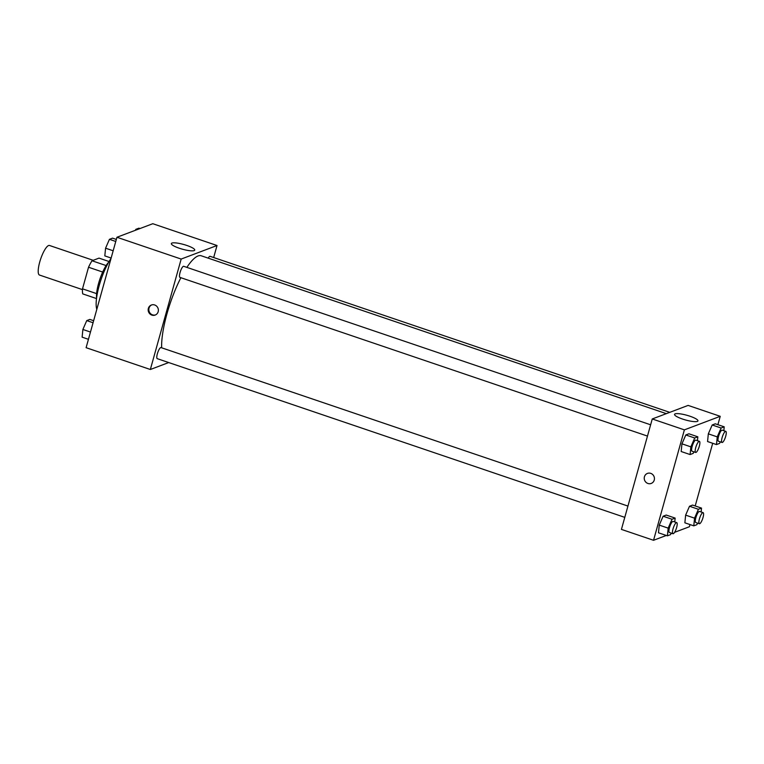 <?xml version="1.0" encoding="UTF-8"?>
<svg xmlns="http://www.w3.org/2000/svg" width="764" height="764" viewBox="0 0 764 764"><rect width="100%" height="100%" fill="white"/><g stroke="black" fill="none" stroke-linecap="round" stroke-linejoin="round"><path stroke-width="1.15" d="M93.218 260.314L49.517 245.483A15.605 4.03 108.7 0 0 39.718 262.071A15.605 4.03 108.7 0 0 39.489 275.04L82.455 289.623M106.12 265.557L92.014 260.772L99.024 258.117L109.071 261.527M96.608 293.624L82.502 288.84A20.962 5.415 108.7 0 0 82.77 293.901L96.503 298.562M82.502 288.84L88.538 267.238A20.962 5.415 108.7 0 1 92.014 260.772M102.682 272.041L88.538 267.238M96.598 297.807A21.459 5.549 -71.3 0 1 99.922 279.07A21.459 5.549 -71.3 0 1 108.689 262.186M111.019 258.461A31.209 8.07 108.7 0 0 99.177 285.679A31.209 8.07 108.7 0 0 96.818 309.315M168.701 362.556L150.346 369.499L86.103 347.687L116.94 237.26L152.79 223.709L217.024 245.511L213.672 257.544M171.929 243.067A12.148 2.445 -164.4 0 1 185.251 244.938A12.148 2.445 -164.4 0 1 194.744 250.105A12.148 2.445 -164.4 0 1 182.386 249.188A12.148 2.445 -164.4 0 1 171.346 243.573A12.148 2.445 -164.4 0 1 171.929 243.067M150.346 369.499L181.173 259.063L116.94 237.26M181.173 259.063L217.024 245.511M151.855 315.102A5.367 5.071 69.3 0 1 151.368 305.027A5.367 5.071 69.3 0 1 158.014 308.245A5.367 5.071 69.3 0 1 151.855 315.102M151.673 304.922A5.367 5.071 -110.7 0 0 155.464 314.93M650.632 424.794L183.723 266.311A5.854 1.509 108.7 0 0 180.409 271.363A5.854 1.509 108.7 0 0 179.96 277.399L647.48 436.082M627.941 506.074L161.032 347.591A5.854 1.509 108.7 0 0 157.355 353.808A5.854 1.509 108.7 0 0 157.269 358.669L624.79 517.362M669.751 412.35L210.11 256.332A5.854 1.509 108.7 0 0 208.219 258.146M180.887 277.714A54.616 14.115 108.7 0 0 166.953 313.832A54.616 14.115 108.7 0 0 161.653 347.801M666.332 413.649L201.238 255.778A54.616 14.115 108.7 0 0 186.865 267.381M666.332 535.459L653.545 540.291L621.428 529.395L652.255 418.968L688.116 405.407L720.232 416.313L717.893 424.688M670.916 533.73L671.909 533.348M674.583 532.336L689.395 526.74L690.007 524.562M681.937 443.827L681.173 451.524L681.937 443.827L685.805 434.964L681.937 443.827L690.857 446.854L694.724 437.992L697.828 436.817L697.446 440.685M688.908 433.79L685.805 434.964L688.908 433.79L697.828 436.817M708.323 433.847L707.559 441.544L708.323 433.847L712.191 424.985L708.323 433.847L717.243 436.874L721.111 428.012L724.215 426.837L723.833 430.705M715.295 423.81L712.191 424.985L715.295 423.81L724.215 426.837M685.633 515.127L684.869 522.815L685.633 515.127L689.5 506.255L685.633 515.127L694.552 518.154L698.42 509.282L701.524 508.108L701.142 511.985M692.604 505.08L689.5 506.255L692.604 505.08L701.524 508.108M653.545 540.291L684.382 429.865L720.232 416.313M712.697 443.292L695.202 505.959M659.246 525.107L658.482 532.794L659.246 525.107L663.114 516.235L659.246 525.107L668.166 528.134L672.034 519.262L675.137 518.087L674.755 521.955M666.218 515.06L663.114 516.235L666.218 515.06L675.137 518.087M682.529 419.044A12.148 2.445 -164.4 0 1 674.545 414.374A12.148 2.445 -164.4 0 1 686.903 415.282A12.148 2.445 -164.4 0 1 697.943 420.907A12.148 2.445 -164.4 0 1 682.529 419.044M684.382 429.865L652.255 418.968M654.242 480.088A5.367 5.071 69.3 0 1 644.596 480.212A5.367 5.071 69.3 0 1 652.762 474.606A5.367 5.071 69.3 0 1 654.242 480.088M647.442 473.403A5.367 5.071 -110.7 0 0 644.596 480.212A5.367 5.071 -110.7 0 0 651.234 483.44M693.874 451.83L693.206 453.377L690.102 454.551L690.857 446.854M699.413 441.353L695.842 440.14A5.854 1.509 108.7 0 0 692.174 446.357A5.854 1.509 108.7 0 0 692.079 451.228L695.651 452.441A5.854 1.509 108.7 0 0 698.964 447.379A5.854 1.509 108.7 0 0 699.413 441.353A5.854 1.509 108.7 0 0 695.737 447.57A5.854 1.509 108.7 0 0 695.651 452.441M690.102 454.551L681.173 451.524M694.724 437.992L685.805 434.964M720.261 441.85L719.592 443.397L716.489 444.572L717.243 436.874M725.8 431.373L722.228 430.161A5.854 1.509 108.7 0 0 718.561 436.378A5.854 1.509 108.7 0 0 718.466 441.248L722.037 442.461A5.854 1.509 108.7 0 0 725.351 437.4A5.854 1.509 108.7 0 0 725.8 431.373A5.854 1.509 108.7 0 0 722.123 437.591A5.854 1.509 108.7 0 0 722.037 442.461M716.489 444.572L707.559 441.544M721.111 428.012L712.191 424.985M671.184 533.11L670.515 534.657L667.411 535.831L668.166 528.134M676.723 522.624L673.151 521.42A5.854 1.509 108.7 0 0 669.484 527.637A5.854 1.509 108.7 0 0 669.388 532.498L672.96 533.711A5.854 1.509 108.7 0 0 676.274 528.659A5.854 1.509 108.7 0 0 676.723 522.624A5.854 1.509 108.7 0 0 673.046 528.85A5.854 1.509 108.7 0 0 672.96 533.711M667.411 535.831L658.482 532.794M672.034 519.262L663.114 516.235M697.57 523.13L696.902 524.677L693.788 525.852L694.552 518.154M703.109 512.644L699.538 511.441A5.854 1.509 108.7 0 0 695.861 517.658A5.854 1.509 108.7 0 0 695.775 522.519L699.346 523.732A5.854 1.509 108.7 0 0 702.66 518.68A5.854 1.509 108.7 0 0 703.109 512.644A5.854 1.509 108.7 0 0 699.432 518.871A5.854 1.509 108.7 0 0 699.346 523.732M693.788 525.852L684.869 522.815M698.42 509.282L689.5 506.255M111.133 258.041L104.811 255.892L105.575 248.195L109.433 239.323L112.547 238.148L116.329 239.438M113.167 250.773L105.575 248.195M115.765 241.472L109.433 239.323M135.419 230.27L135.82 229.343L138.933 228.169L140.003 228.541M136.899 229.716L135.82 229.343M88.443 339.312L82.12 337.163L82.884 329.475L86.743 320.603L89.846 319.428L93.638 320.708M90.477 332.044L82.884 329.475M93.074 322.752L86.743 320.603"/></g></svg>
